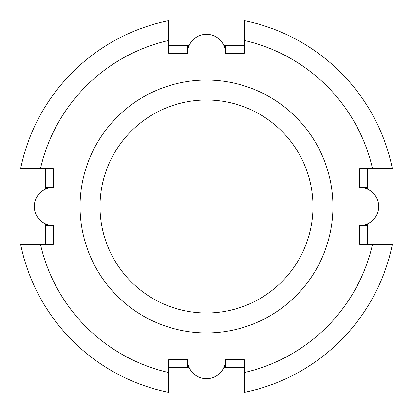 <?xml version="1.0" encoding="UTF-8"?>
<svg xmlns="http://www.w3.org/2000/svg" width="413" height="413" viewBox="0 0 413 413"><rect width="100%" height="100%" fill="white"/><g stroke="black" fill="none" stroke-linecap="round" stroke-linejoin="round"><path stroke-width="0.62" d="M189.211 367.56L168.566 367.56M244.434 367.56L223.789 367.56M225.467 367.56L225.467 359.971L244.434 359.971M187.533 367.56L187.533 359.971L168.566 359.971M189.211 45.44L187.533 45.44L187.533 53.029L168.566 53.029M244.434 53.029L225.467 53.029L225.467 45.44L223.789 45.44M244.434 45.44L225.467 45.44M187.533 45.44L168.566 45.44M40.484 168.566A170.29 170.29 0 0 1 168.566 40.484L168.566 20.65A189.681 189.681 0 0 0 20.65 168.566L53.241 168.566L53.241 187.533A18.967 18.967 0 0 0 34.274 206.5A18.967 18.967 0 0 0 53.241 225.467L53.241 244.434L20.65 244.434A189.681 189.681 0 0 0 168.566 392.35L168.566 359.759L187.533 359.759A18.967 18.967 0 0 0 206.5 378.726A18.967 18.967 0 0 0 225.467 359.759L244.434 359.759L244.434 392.35A189.681 189.681 0 0 0 392.35 244.434L372.516 244.434A170.29 170.29 0 0 1 244.434 372.516M244.434 40.484L244.434 20.65A189.681 189.681 0 0 1 392.35 168.566L372.516 168.566A170.29 170.29 0 0 0 244.434 40.484L244.434 53.241L225.467 53.241A18.967 18.967 0 0 0 206.5 34.274A18.967 18.967 0 0 0 187.533 53.241L168.566 53.241L168.566 40.484M367.56 223.789L367.56 244.434M367.56 168.566L367.56 189.211M367.56 187.533L359.971 187.533L359.971 168.566M367.56 225.467L359.971 225.467L359.971 244.434M45.44 223.789L45.44 225.467L53.029 225.467L53.029 244.434M53.029 168.566L53.029 187.533L45.44 187.533L45.44 189.211M45.44 168.566L45.44 187.533M45.44 225.467L45.44 244.434M168.566 372.516A170.29 170.29 0 0 1 40.484 244.434M372.516 244.434L359.759 244.434L359.759 225.467A18.967 18.967 0 0 0 378.726 206.5A18.967 18.967 0 0 0 359.759 187.533L359.759 168.566L372.516 168.566M206.5 100.003A106.497 106.497 0 0 1 298.728 259.746A106.497 106.497 0 0 1 114.272 259.746A106.497 106.497 0 0 1 206.5 100.003M206.5 80.045A126.455 126.455 0 0 1 316.012 269.725A126.455 126.455 0 0 1 96.988 269.725A126.455 126.455 0 0 1 206.5 80.045"/></g></svg>
